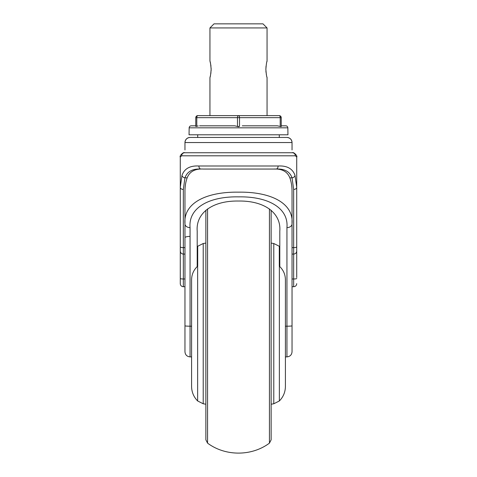 <?xml version="1.0" encoding="UTF-8"?>
<svg xmlns="http://www.w3.org/2000/svg" width="477" height="477" viewBox="0 0 477 477"><rect width="100%" height="100%" fill="white"/><g stroke="black" fill="none" stroke-linecap="round" stroke-linejoin="round"><path stroke-width="0.72" d="M184.647 152.741L292.353 152.741A3.059 2.987 90 0 1 295.335 155.8L181.665 155.8L180.276 157.046C179.113 156.188 183.502 151.608 184.647 152.741A3.059 2.987 90 0 0 181.665 155.8M296.724 201.938L296.724 277.554M296.724 283.66C296.545 285.526 295.525 286.546 293.665 286.725L292.037 286.725M292.353 152.741C293.492 151.608 297.887 156.176 296.724 157.046L296.724 243.771M296.724 251.015C296.545 252.882 295.525 253.901 293.665 254.086L292.037 254.086M180.276 207.042L180.276 209.6M180.276 243.771L180.276 187.288L181.981 175.435C184.325 168.661 189.965 165.519 198.891 165.996L278.109 165.996C287.071 165.537 292.705 168.685 295.019 175.435L296.724 187.288A3.059 2.152 180 0 1 293.665 189.441L292.049 177.838C289.801 171.529 284.459 168.602 276.028 169.055L203.417 169.055C195.063 168.596 189.643 171.523 187.157 177.838L184.951 177.838L183.335 189.441A3.059 2.152 180 0 1 180.276 187.288L180.276 157.046M198.891 165.996A3.059 2.081 90 0 0 200.972 169.055C192.571 168.584 187.234 171.511 184.951 177.838A3.059 2.355 17.4 0 1 181.981 175.435M190.061 137.448L286.939 137.448C290.01 137.77 291.709 139.469 292.037 142.545A5.098 5.098 0 0 0 286.939 137.448A5.098 5.098 0 0 1 292.037 142.545L184.963 142.545A5.098 5.098 0 0 1 190.061 137.448C186.99 137.77 185.291 139.469 184.963 142.545L184.963 149.951M292.037 306.007L292.037 290.529M183.335 189.441L183.335 254.086L184.963 254.086M180.276 251.015C180.455 252.876 181.475 253.901 183.335 254.086L183.335 286.725L184.963 286.725M279.796 266.589L279.796 231.118C281.287 213.356 264.92 200.608 238.5 201.032C212.146 200.614 195.713 213.297 197.204 231.118L197.204 266.589M191.593 326.196L190.061 326.196L190.061 356.885C186.966 356.581 185.267 354.882 184.963 351.787L184.963 223.94C183.096 203.238 205.986 191.688 238.5 192.159C271.115 191.659 293.939 203.363 292.037 223.94L292.037 191.688C292.079 186.62 291.352 182.005 289.843 177.838C287.387 171.541 281.967 168.619 273.583 169.055M183.335 286.725C181.475 286.546 180.455 285.526 180.276 283.66L180.276 246.734A3.059 0.906 180 0 0 183.335 247.641L184.963 247.641L184.963 191.688C184.921 186.62 185.648 182.005 187.157 177.838M285.407 356.885L286.939 356.885L286.939 227.618C288.77 207.96 268.098 196.327 238.649 196.864C209.188 196.285 188.236 207.757 190.061 227.618A5.098 3.679 180 0 1 184.963 223.94M292.037 149.951L292.037 142.545M286.939 227.618A5.098 3.679 0 0 0 292.037 223.94L292.037 351.787C291.733 354.882 290.034 356.581 286.939 356.885M180.276 283.66L180.276 203.464M296.724 157.046L295.335 155.8M278.109 165.996A3.059 2.081 90 0 1 276.028 169.055M287.834 127.824L189.166 127.824L189.041 134.794L287.959 134.794L287.834 127.824A2.039 2.039 0 0 0 285.795 125.821L281.227 125.821L281.227 117.664L281.227 126.441L280.208 126.441L281.162 126.667M189.166 127.824A2.039 2.039 0 0 1 191.205 125.821L195.773 125.821L195.773 126.441L198.229 125.94M198.086 125.97L195.773 126.441L195.773 117.664L196.792 117.664L196.792 126.441M237.957 126.667L238.524 126.769M242.298 125.821L277.429 125.821L280.208 126.441L280.208 117.664L239.52 117.664L239.52 126.441L237.48 126.441L237.48 117.664L196.792 117.664A2.039 1.02 90 0 1 197.812 115.625L279.188 115.625A2.039 2.039 0 0 1 281.227 117.664L280.208 117.664A2.039 1.02 90 0 0 279.188 115.625M199.571 125.821L234.702 125.821L237.48 126.441M211.108 68.044L211.138 69.332C210.733 74.287 210.339 77.006 209.946 77.489L209.946 115.625L197.812 115.625A2.039 2.039 0 0 0 195.773 117.664A2.039 2.039 0 0 1 197.812 115.625M279.796 254.879L279.289 254.253L279.289 266.118L279.289 246.263L273.786 243.508L273.786 403.781L279.361 400.96C283.308 396.936 285.324 392.1 285.407 386.465L285.407 326.274M197.639 400.96C193.692 396.936 191.676 392.1 191.593 386.465L191.593 280.005C191.599 274.573 193.614 269.97 197.639 266.184L197.639 400.96L203.214 403.781L203.214 243.508L197.711 246.263L197.711 266.118L197.711 254.253L197.204 254.879M191.593 386.465L191.593 326.274M285.407 386.465L285.407 280.005C285.401 274.573 283.386 269.97 279.361 266.184L279.289 266.118M205.867 210.226L205.867 439.836L207.561 443.139C225.382 456.423 251.617 456.423 269.439 443.139L271.133 439.836L271.133 210.226M205.867 323.644L205.867 216.564M266.887 76.88L267.054 77.489C266.661 77.006 266.267 74.287 265.862 69.332C266.267 64.371 266.661 61.652 267.054 61.169L267.054 27.928L262.976 23.85L214.024 23.85L209.946 27.928L209.946 61.169C210.339 61.652 210.733 64.377 211.138 69.332L211.084 71.031M210.959 72.486L210.762 73.863M210.309 76.123L210.124 76.833M265.91 70.948L266.041 72.456M266.238 73.869L266.464 75.098M267.054 61.169L266.882 61.789M266.041 66.196L265.862 69.332M267.054 77.489L267.054 115.625M210.136 61.861L210.536 63.566M210.768 64.818L210.959 66.202M267.054 27.928L209.946 27.928M190.061 227.618L190.061 326.196A5.098 0.394 180 0 1 184.963 325.803M292.037 325.803A5.098 0.394 0 0 1 286.939 326.196L285.407 326.196M293.665 286.725L293.665 247.641L292.037 247.641M296.724 278.508A3.059 0.477 180 0 1 293.665 278.985L292.037 278.985M295.019 175.435A3.059 2.355 162.6 0 1 292.049 177.838L289.843 177.838M296.724 246.734A3.059 0.906 180 0 1 293.665 247.641L293.665 189.441M180.276 278.508A3.059 0.477 180 0 0 183.335 278.985L184.963 278.985M190.061 236.407A5.098 1.288 -0 0 0 184.963 237.695M237.48 117.664L239.52 117.664A2.039 1.02 90 0 0 238.5 115.625A2.039 1.02 90 0 0 237.48 117.664M279.361 266.184L279.361 400.96M207.561 208.908L207.561 443.139M269.439 208.908L269.439 443.139M279.289 134.794L279.289 137.448M191.593 356.885L190.061 356.885M197.711 134.794L197.711 137.448M203.214 243.508L205.867 243.091M273.786 243.508L271.133 243.091M273.786 403.781L271.133 404.204M203.214 403.781L205.867 404.204"/></g></svg>
